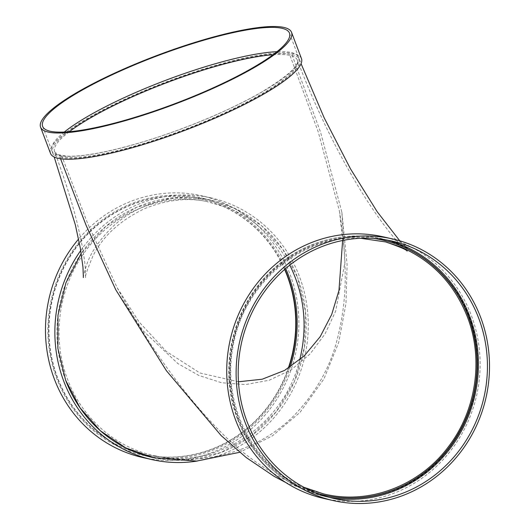 <?xml version="1.0" encoding="UTF-8"?>
<svg xmlns="http://www.w3.org/2000/svg" width="530" height="530" viewBox="0 0 530 530"><rect width="100%" height="100%" fill="white"/><g stroke="black" fill="none" stroke-linecap="round" stroke-linejoin="round"><path stroke-width="0.4" stroke-dasharray="2.65 1.99" d="M289.797 265.139C275.832 238.361 255.288 219.268 228.165 207.859L206.19 201.38C162.511 192.602 114.526 211.993 86.668 249.498C58.744 285.644 51.231 337.259 67.568 379.367C81.938 418.289 115.706 447.79 154.594 455.674C216.134 470.242 284.212 425.332 299.682 359.996M65.641 380.229A131.944 124.245 -77.3 0 1 87.476 245.079A131.944 124.245 -77.3 0 1 210.655 200.075A131.944 124.245 -77.3 0 1 297.489 277.303L282.728 249.173L261.787 225.912L235.79 208.846L206.554 199.207L171.263 197.948L136.8 207.217L105.96 226.244L81.222 253.472M154.124 457.821L187.686 459.974L220.818 452.534L251.074 436.038L276.216 411.744L294.441 381.428L304.465 347.216L305.505 311.633L297.489 277.303A131.944 124.245 102.7 0 1 276.832 410.969A131.944 124.245 102.7 0 1 156.005 458.205M342.625 240.494L339.498 211.351L318.272 132.023L289.97 55.392A129.744 25.076 159.3 0 1 297.343 60.135A129.744 25.076 159.3 0 1 201.976 122.708A129.744 25.076 159.3 0 1 61.983 156.602L87.529 223.19L117.15 287.717L139.026 321.895L166.42 351.516L199.962 372.988L238.454 381.785M382.455 240.03A130.844 123.205 102.7 0 0 382.276 239.991A130.844 123.205 102.7 0 0 260.124 284.623A130.844 123.205 102.7 0 0 238.467 418.654A130.844 123.205 102.7 0 0 324.579 495.239A130.844 123.205 102.7 0 0 324.757 495.285M304.061 487.348C252.677 466.022 221.46 403.992 233.147 346.077C243.316 283.914 301.292 234.883 360.605 238.281M285.697 268.518A131.944 124.245 102.7 0 0 201.632 198.035A131.944 124.245 102.7 0 0 78.453 243.038A131.944 124.245 102.7 0 0 56.617 378.195A131.944 124.245 102.7 0 0 143.445 455.429A131.944 124.245 102.7 0 0 147.983 456.356M148.042 456.37A131.944 124.245 102.7 0 0 290.129 367.085M284.855 269.24A130.844 123.205 102.7 0 0 201.387 199.101A130.844 123.205 102.7 0 0 79.235 243.74A130.844 123.205 102.7 0 0 57.584 377.764A130.844 123.205 102.7 0 0 134.779 451.964M134.839 451.984A130.844 123.205 102.7 0 0 143.69 454.356A130.844 123.205 102.7 0 0 288.744 367.966M284.623 269.445A130.844 123.205 102.7 0 0 201.029 199.022A130.844 123.205 102.7 0 0 78.871 243.654A130.844 123.205 102.7 0 0 57.22 377.678A130.844 123.205 102.7 0 0 143.332 454.27A130.844 123.205 102.7 0 0 288.247 368.277M142.603 457.489A134.143 126.312 102.7 0 0 295.382 354.497A134.143 126.312 102.7 0 0 201.751 195.802A134.143 126.312 102.7 0 0 78.572 239.076M197.273 461.034A134.143 126.312 102.7 0 0 308.076 332.754A134.143 126.312 102.7 0 0 211.139 197.928A134.143 126.312 102.7 0 0 80.739 250.531M60.546 158.761L60.056 157.456A131.944 25.506 159.3 0 1 52.549 152.633A131.944 25.506 159.3 0 1 149.54 89A131.944 25.506 159.3 0 1 291.897 54.53L320.484 131.93L341.883 212.338L344.957 262.224L335.629 311.236L325.016 333.96L310.083 353.96L291.328 369.715L269.24 380.242L245.569 384.575L221.719 382.773L198.882 375.459L177.928 363.62L142.828 330.515L115.798 289.817M291.897 54.53A131.944 25.506 159.3 0 1 299.404 59.353A131.944 25.506 159.3 0 1 202.414 122.993A131.944 25.506 159.3 0 1 60.056 157.456M237.5 419.078C219.857 373.816 229.649 318.033 261.595 281.178C292.202 244.469 342.142 227.82 386.264 239.818L401.939 245.118C459.715 267.763 492.204 340.624 472.429 403.429C454.859 469.07 384.488 512.53 322.71 495.928C284.378 486.997 251.71 457.41 237.5 419.078M323.85 498.458A134.143 126.312 102.7 0 0 476.629 395.466A134.143 126.312 102.7 0 0 383.005 236.777M387.37 240.11A131.944 124.245 102.7 0 0 382.879 239.003A131.944 124.245 102.7 0 0 259.7 284.007A131.944 124.245 102.7 0 0 237.864 419.164A131.944 124.245 102.7 0 0 324.698 496.398A131.944 124.245 102.7 0 0 329.229 497.325M373.564 238.401A130.844 123.205 102.7 0 0 257.514 288.532A130.844 123.205 102.7 0 0 238.831 418.733A130.844 123.205 102.7 0 0 316.032 492.933M301.457 58.578A134.143 25.93 -20.7 0 0 131.93 96.036A134.143 25.93 -20.7 0 0 50.496 153.409M64.296 132.049A131.944 25.506 -20.7 0 0 51.788 150.619A131.944 25.506 -20.7 0 0 184.228 127.836A131.944 25.506 -20.7 0 0 298.642 57.339A131.944 25.506 -20.7 0 0 276.978 51.682M61.983 156.602A129.744 25.076 159.3 0 1 54.61 151.858A129.744 25.076 159.3 0 1 69.311 131.718M272.996 54.749A129.744 25.076 159.3 0 1 289.97 55.392M206.19 201.38C186.639 197.491 166.042 199.942 144.399 208.727C119.787 220.632 102.595 236.466 92.829 256.235C87.125 269.863 84.707 277.051 85.562 277.793L85.191 267.345C84.396 257.023 81.872 242.873 77.625 224.892C72.239 202.698 64.567 178.352 54.61 151.858L57.929 154.528L66.045 156.052C86.158 157.662 131.977 147.141 178.146 130.055C210.052 118.256 237.606 105.761 260.806 92.564C287.167 76.625 299.344 65.819 297.343 60.135C314.456 104.993 334.291 146.32 356.842 184.122C367.158 201.241 376.85 215.69 385.919 227.476C394.983 239.785 406.364 250.942 407.106 251.16M339.498 211.351C342.526 229.874 344.334 247.874 344.937 265.364C346.189 291.156 343.321 316.94 336.338 342.718C329.581 367.654 316.648 390.69 297.542 411.81C262.377 450.613 203.374 467.221 154.594 455.674M201.387 199.101L201.029 199.022M143.69 454.356L143.332 454.27M211.139 197.928L201.751 195.802M210.655 200.075L201.632 198.035M152.474 457.469L143.445 455.429M52.549 152.633L54.186 156.999M83.369 277.621C82.971 277.415 84.098 273.082 86.728 264.609C90.643 252.896 98.944 240.627 111.625 227.787C135.971 203.467 176.914 192.688 206.554 199.207M341.883 212.338L347.11 264.609L345.977 303.551L338.69 342.506L324.002 378.844L300.02 412.386L272.407 435.852L239.699 452.302M299.404 59.353L301.066 63.713M399.786 240.819L408.444 249.411C408.431 248.166 401.038 244.966 386.264 239.818M322.71 495.928L285.736 482.512M391.902 241.044L382.879 239.003M333.721 498.438L324.698 496.398M382.633 240.077L382.276 239.991M324.936 495.325L324.579 495.239M117.15 287.717C149.851 347.832 185.321 396.871 223.554 434.852C239.136 450.248 256.533 463.551 275.752 474.761C290.082 483.075 305.903 489.422 323.214 493.788M42.639 126.398L51.788 150.619M289.486 33.118L298.642 57.339"/><path stroke-width="0.79" d="M299.682 359.996C307.89 326.745 304.591 295.124 289.797 265.139M81.222 253.472L65.932 282.834L57.975 315.171L57.883 348.362L65.641 380.229L80.07 407.868L100.514 430.897L125.716 447.876L154.124 457.821L196.703 461.074L239.699 452.302M238.454 381.785L262.178 379.222L284.564 370.43L304.28 355.875L320.18 336.702L331.727 314.389L338.975 290.4L342.625 240.494M324.757 495.285A130.844 123.205 102.7 0 0 473.601 394.784A130.844 123.205 102.7 0 0 382.455 240.03M360.605 238.281L385.674 241.938L400.024 246.702C431.751 260.217 454.217 283.649 467.414 317.006C483.764 359.055 476.212 410.724 448.393 446.77C419.309 486.103 368.244 505.236 323.214 493.788L304.061 487.348M290.129 367.085A131.944 124.245 102.7 0 0 285.697 268.518M288.744 367.966A130.844 123.205 102.7 0 0 284.855 269.24M288.247 368.277A130.844 123.205 102.7 0 0 284.623 269.445M78.572 239.076A134.143 126.312 102.7 0 0 54.325 378.97A134.143 126.312 102.7 0 0 142.603 457.489L151.991 459.609A134.143 126.312 102.7 0 0 197.273 461.034M80.739 250.531A134.143 126.312 102.7 0 0 63.713 381.09A134.143 126.312 102.7 0 0 151.991 459.609M65.641 380.229A131.944 124.245 102.7 0 0 152.474 457.469A131.944 124.245 102.7 0 0 156.005 458.205M285.736 482.512L274.109 476.357L246.225 457.549L221.123 435.561L166.46 370.795L115.798 289.817L86.178 225.515L60.546 158.761M392.392 238.898L383.005 236.777A134.143 126.312 102.7 0 0 257.772 282.536A134.143 126.312 102.7 0 0 235.572 419.939A134.143 126.312 102.7 0 0 323.85 498.458L333.238 500.578A134.143 126.312 102.7 0 0 486.017 397.586A134.143 126.312 102.7 0 0 392.392 238.898A134.143 126.312 102.7 0 0 267.16 284.656A134.143 126.312 102.7 0 0 244.959 422.059A134.143 126.312 102.7 0 0 333.238 500.578M246.894 421.204A131.944 124.245 102.7 0 0 333.721 498.438A131.944 124.245 102.7 0 0 483.996 397.129A131.944 124.245 102.7 0 0 391.902 241.044A131.944 124.245 102.7 0 0 268.723 286.048A131.944 124.245 102.7 0 0 246.894 421.204M329.229 497.325A131.944 124.245 102.7 0 0 474.973 395.089A131.944 124.245 102.7 0 0 387.37 240.11M316.032 492.933A130.844 123.205 102.7 0 0 324.936 495.325A130.844 123.205 102.7 0 0 473.966 394.863A130.844 123.205 102.7 0 0 382.633 240.077A130.844 123.205 102.7 0 0 373.564 238.401M40.578 127.174L50.496 153.409A134.143 25.93 -20.7 0 0 185.142 130.248A134.143 25.93 -20.7 0 0 301.457 58.578L291.546 32.343A134.143 25.93 -20.7 0 0 122.013 69.801A134.143 25.93 -20.7 0 0 40.578 127.174A134.143 25.93 -20.7 0 0 175.225 104.013A134.143 25.93 -20.7 0 0 291.546 32.343M276.978 51.682A131.944 25.506 -20.7 0 0 131.891 94.181A131.944 25.506 -20.7 0 0 64.296 132.049M122.735 69.967A131.944 25.506 -20.7 0 0 42.639 126.398A131.944 25.506 -20.7 0 0 175.079 103.615A131.944 25.506 -20.7 0 0 289.486 33.118A131.944 25.506 -20.7 0 0 122.735 69.967M69.311 131.718A129.744 25.076 159.3 0 1 133.374 96.367A129.744 25.076 159.3 0 1 272.996 54.749M54.186 156.999L75.34 224.819L80.275 247.888L82.965 267.16L83.369 277.621M301.066 63.713L324.188 117.852L350.469 168.812L377.161 211.689L399.786 240.819M385.674 241.938C399.971 246.9 407.113 249.974 407.106 251.16L407.1 251.147"/></g></svg>
